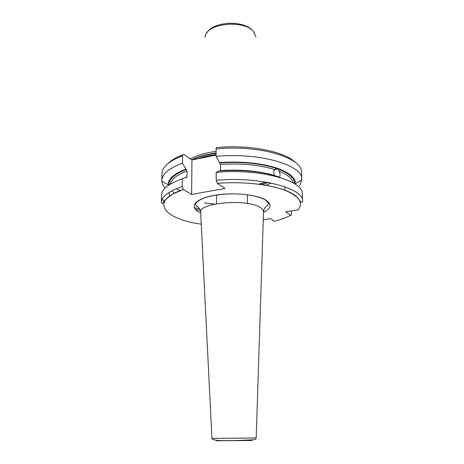 <?xml version="1.0" encoding="UTF-8"?>
<svg xmlns="http://www.w3.org/2000/svg" width="464" height="464" viewBox="0 0 464 464"><rect width="100%" height="100%" fill="white"/><g stroke="black" fill="none" stroke-linecap="round" stroke-linejoin="round"><path stroke-width="0.7" d="M280.128 177.41L277.182 176.372C261.093 171.349 241.866 169.534 219.495 170.926L216.166 172.359L216.178 180.258L217.326 183.309L225.098 188.471L191.626 194.439L183.344 189.503L182.172 186.545L182.277 178.802L185.878 177.341L186.366 177.648L186.992 176.935L187.056 170.914L185.971 169.111C173.994 173.727 168.061 178.953 168.165 184.776L168.223 185.501M217.355 183.326C241.373 181.459 267.479 184.069 283.266 189.637C299.013 195.796 303.914 202.53 297.963 209.827L285.65 211.752L290.586 215.296C286.213 217.604 280.819 219.588 274.404 221.241L270.518 218.66L263.262 219.768M295.278 162.394C285.018 151.647 249.934 144.437 217.233 147.511C216.555 147.169 216.183 147.627 216.125 148.886L216.137 156.397L220.504 164.389L220.504 170.856M216.137 155.086L191.945 159.97L191.626 194.439M191.945 159.97L183.785 154.419C183.065 154.112 182.665 154.57 182.584 155.8L182.485 163.16L185.971 169.111M291.392 210.853L291.502 213.985C291.496 215.151 291.189 215.592 290.586 215.296M182.277 178.802C168.658 183.634 161.733 189.132 161.507 195.303L161.344 202.617C161.565 196.608 168.507 191.255 182.172 186.545M162.325 199.004L164.244 201.886M216.178 180.258C260.118 176.274 304.175 188.355 302.656 201.382L302.36 194.074C303.856 180.693 259.944 168.275 216.166 172.359M284.844 186.766L284.954 190.252M181.488 179.075L186.992 176.935M274.607 175.572L274.56 175.496C273.366 173.066 273.412 171.094 274.711 169.569L277.936 168.484C261.829 163.073 242.341 161.089 219.472 162.528M299.57 185.768L301.768 179.991L295.522 183.663C295.539 178.112 290.017 173.176 278.939 168.85L278.255 169.105L279.026 171.123C280.244 173.478 280.407 175.502 279.519 177.19M182.485 163.16C168.96 168.241 162.075 174.023 161.843 180.519L161.855 181.215C162.017 183.599 163.102 185.896 165.109 188.1M169.754 191.986L170.073 192.195M204.52 202.971L214.774 204.096M277.936 168.484L278.939 168.85M301.768 179.991L301.768 179.301C303.212 165.207 259.596 152.134 216.137 156.397M190.437 158.943C196.603 155.394 205.169 152.865 216.131 151.363M197.548 206.753L197.014 206.66M183.384 189.532C148.48 200.842 164.001 219.228 201.237 224.164M263.506 212.373C270.843 208.725 271.95 204.844 266.817 200.726C258.715 194.694 233.201 191.945 214.304 195.344C195.286 198.65 188.929 206.631 198.801 211.978L200.68 212.924M168.896 192.525L169.772 195.889M195.408 209.38L200.28 210.395L195.408 209.38M220.528 170.532C241.28 169.29 259.289 170.943 274.56 175.496M199.555 208.899L194.346 207.739M187.056 170.914C176.946 174.806 171.355 179.214 170.288 184.15M171.947 190.75L174.244 193.244M274.711 169.569C259.446 164.848 241.379 163.119 220.504 164.389M293.387 183.071C292.361 178.64 287.576 174.655 279.026 171.123M169.053 184.933C168.861 179.174 174.667 174.006 186.458 169.424M219.93 162.858C242.347 161.478 261.458 163.438 277.252 168.739M278.255 169.105C289.275 173.403 294.739 178.309 294.634 183.837M182.584 155.8C169.099 160.991 162.238 166.907 162 173.559L161.843 180.519M176.111 188.796L180.357 190.594M301.768 179.301L301.49 172.341C302.911 157.917 259.428 144.536 216.125 148.886M265.779 185.269L271.231 183.065M197.867 158.775C203.081 156.902 209.171 155.498 216.137 154.57M262.143 184.689L268.302 182.491M259.451 184.312L266.33 182.143M192.485 159.86C198.493 156.838 206.376 154.663 216.131 153.335M191.794 159.865C197.855 156.664 205.964 154.367 216.131 152.981M258.715 184.22L265.802 182.056M205.146 37.375C204.566 23.565 244.134 18.833 253.657 31.83L255.971 36.929M218.869 440.765L249.609 440.493L218.869 440.765M216.63 440.783L251.946 440.469L216.63 440.783M256.18 438.004C256.238 438.799 255.31 439.408 253.396 439.837C239.325 440.266 212.065 442.07 211.944 438.393L256.18 438.004L263.523 211.729C263.482 210.383 262.554 209.09 260.751 207.849C248.977 198.505 198.592 202.426 200.645 212.28L200.663 212.64M263.511 212.094L263.523 211.729C264.509 206.921 265.936 206.927 266.307 206.335C267.212 205.894 267.977 205.03 268.604 203.742L266.464 200.796C260.646 196.388 245.294 193.471 229.634 193.911C220.499 194.254 212.593 195.425 205.906 197.42C201.069 198.952 196.243 201.62 195.425 204.386C196.04 205.633 196.8 206.463 197.705 206.874C198.099 207.431 199.648 207.617 200.645 212.28L211.944 438.393M217.326 183.309C249.748 180.873 283.469 186.273 295.783 195.901L300.974 202.031L301.768 202.507L302.656 201.382M183.344 189.503L172.063 194.346L165.265 199.81L162.417 203.702L161.344 202.617M168.165 184.776L161.855 181.215M168.032 163.502C171.257 160.295 176.175 157.395 182.775 154.802M206.932 32.799C213.22 21.298 243.67 19.917 252.636 30.601M253.646 31.761L254.11 32.387M247.37 194.718L247.509 203.481M216.502 194.984L216.52 203.754M274.247 170.126L278.464 168.565"/></g></svg>
